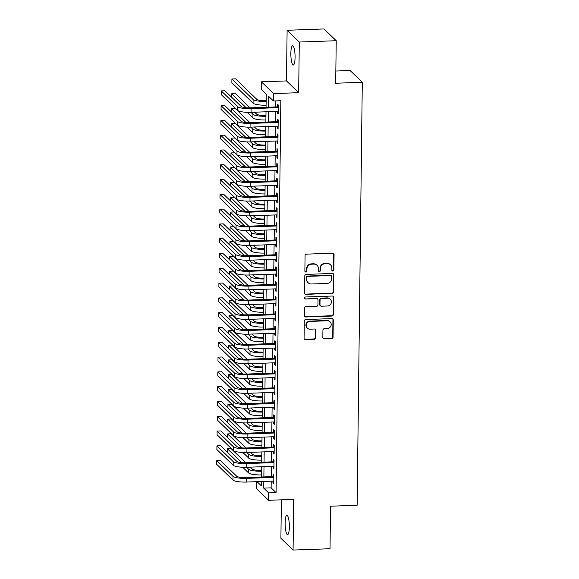 <?xml version="1.0" encoding="UTF-8"?>
<svg xmlns="http://www.w3.org/2000/svg" width="579" height="579" viewBox="0 0 579 579"><rect width="100%" height="100%" fill="white"/><g stroke="black" fill="none" stroke-linecap="round" stroke-linejoin="round"><path stroke-width="0.87" d="M332.853 271.081A1.042 0.992 134 0 0 333.88 270.031L334.069 254.608A1.484 1.419 134 0 0 332.643 253.204L306.537 254.138A1.484 1.419 134 0 0 305.068 255.643L304.88 271.066A1.042 0.992 134 0 0 305.886 272.043A1.042 0.992 134 0 0 306.913 270.994L306.935 268.996A4.755 4.531 134 0 1 311.632 264.183L313.811 264.111A4.755 4.531 134 0 1 318.392 268.591L318.37 270.581A1.042 0.992 134 0 0 319.369 271.565A1.042 0.992 134 0 0 320.397 270.509L320.419 268.518A4.755 4.531 134 0 1 325.116 263.706L327.294 263.626A4.755 4.531 134 0 1 331.876 268.106L331.854 270.103A1.042 0.992 134 0 0 332.853 271.081M331.999 270.632A1.042 0.992 134 0 0 333.555 269.713L333.743 254.29A1.484 1.419 134 0 0 333.475 253.443M305.032 271.602A1.042 0.992 134 0 0 306.581 270.675L306.609 268.678L306.935 268.996M318.515 271.117A1.042 0.992 134 0 0 320.071 270.19L320.093 268.2L320.419 268.518M289.334 526.977A9.691 2.084 -92 0 0 286.88 515.259A9.691 2.084 -92 0 0 285.121 522.902A9.691 2.084 -92 0 0 287.568 534.62A9.691 2.084 -92 0 0 289.334 526.977M295.066 57.415A9.691 2.084 -92 0 0 292.619 45.698A9.691 2.084 -92 0 0 290.853 53.348A9.691 2.084 -92 0 0 293.307 65.058A9.691 2.084 -92 0 0 295.066 57.415M322.843 337.499A1.484 1.419 134 0 0 324.276 338.896L331.593 338.635A1.484 1.419 134 0 0 333.063 337.13L333.272 320.006A1.484 1.419 134 0 0 331.839 318.602L305.741 319.536A1.484 1.419 134 0 0 304.272 321.041L304.062 338.172A1.484 1.419 134 0 0 305.495 339.569L314.339 339.251A1.484 1.419 134 0 0 315.808 337.752L315.895 330.421A1.484 1.419 134 0 0 314.462 329.017L310.076 329.176A3.973 3.785 134 0 1 306.559 323.943A3.973 3.785 134 0 1 310.17 321.41L327.359 320.795A3.973 3.785 134 0 1 330.877 326.028A3.973 3.785 134 0 1 327.265 328.561L324.399 328.662A1.484 1.419 134 0 0 322.93 330.168L322.843 337.499M271.204 481.178L271.124 487.865L276.06 492.635L268.67 492.903L268.584 500.292L256.403 488.524L256.49 481.706M336.218 40.718L299.285 42.035L287.112 30.267L324.045 28.95L336.218 40.718L335.697 83.238L362.295 82.29L357.127 505.264L330.529 506.212L330.016 548.733L293.075 550.05L293.698 499.395L268.584 500.292M287.112 30.267L286.489 80.922L298.67 92.691L299.285 42.035M298.67 92.691L273.549 93.588L273.462 100.985L268.526 96.215L268.388 107.187M276.06 492.635L280.851 100.717L273.462 100.985M332.151 293.488A1.484 1.419 134 0 0 333.613 291.99L333.822 274.859A1.484 1.419 134 0 0 332.389 273.454L306.291 274.388A1.484 1.419 134 0 0 304.822 275.894L304.612 293.025A1.484 1.419 134 0 0 306.045 294.422L331.818 293.169A1.484 1.419 134 0 0 333.287 291.671L333.497 274.54A1.484 1.419 134 0 0 333.229 273.693M333.547 297.432L333.338 314.563A1.484 1.419 134 0 1 331.868 316.062L305.77 316.995A1.484 1.419 134 0 1 304.337 315.598L304.424 308.267A1.484 1.419 134 0 1 305.893 306.761L316.481 306.385A1.484 1.419 134 0 0 317.951 304.88L318.009 300.016A1.484 1.419 134 0 0 316.575 298.619L305.553 299.01A1.042 0.992 134 0 1 304.634 297.642A1.042 0.992 134 0 1 305.582 296.976L332.114 296.028A1.484 1.419 134 0 1 333.547 297.432L333.338 314.563M281.372 499.836L280.902 538.282L293.075 550.05M277.471 111.385L277.45 113.144L278.275 113.94L278.383 105.067L277.558 104.271L277.529 106.862M277.29 126.171L277.269 127.937L278.094 128.733L278.202 119.86L277.377 119.064L277.348 121.648M277.109 140.965L277.088 142.724L277.913 143.52L278.021 134.646L277.196 133.85L277.167 136.441M276.928 155.751L276.907 157.517L277.732 158.313L277.84 149.44L277.015 148.644L276.986 151.228M276.748 170.544L276.726 172.303L277.551 173.099L277.659 164.226L276.834 163.43L276.805 166.021M276.567 185.331L276.545 187.097L277.37 187.886L277.479 179.012L276.653 178.223L276.624 180.807M276.386 200.117L276.364 201.883L277.189 202.679L277.298 193.806L276.473 193.01L276.444 195.601M276.205 214.91L276.183 216.669L277.008 217.465L277.117 208.592L276.292 207.796L276.263 210.387M276.024 229.697L276.002 231.462L276.827 232.259L276.936 223.385L276.111 222.589L276.082 225.173M275.843 244.49L275.821 246.249L276.646 247.045L276.755 238.172L275.93 237.376L275.901 239.967M275.662 259.276L275.64 261.042L276.465 261.838L276.574 252.958L275.749 252.169L275.72 254.753M275.481 274.062L275.459 275.828L276.284 276.624L276.393 267.751L275.568 266.955L275.539 269.546M275.3 288.856L275.278 290.622L276.103 291.411L276.212 282.538L275.387 281.741L275.358 284.332M275.119 303.642L275.097 305.408L275.922 306.204L276.031 297.331L275.206 296.535L275.177 299.119M274.938 318.436L274.916 320.194L275.742 320.99L275.85 312.117L275.025 311.321L274.996 313.912M274.757 333.222L274.736 334.988L275.561 335.784L275.669 326.911L274.844 326.115L274.815 328.698M274.584 348.015L274.562 349.774L275.38 350.57L275.488 341.697L274.67 340.901L274.634 343.492M274.403 362.801L274.381 364.567L275.199 365.356L275.307 356.483L274.489 355.694L274.453 358.278M274.222 377.588L274.2 379.354L275.018 380.15L275.126 371.277L274.308 370.48L274.272 373.071M274.041 392.381L274.019 394.14L274.837 394.936L274.945 386.063L274.128 385.267L274.091 387.858M273.86 407.167L273.838 408.933L274.656 409.729L274.764 400.856L273.947 400.06L273.91 402.644M273.679 421.961L273.657 423.719L274.475 424.516L274.584 415.642L273.766 414.846L273.729 417.437M273.498 436.747L273.476 438.513L274.294 439.309L274.403 430.436L273.585 429.64L273.549 432.224M273.317 451.54L273.295 453.299L274.113 454.095L274.222 445.222L273.404 444.426L273.368 447.017M273.136 466.327L273.114 468.093L273.932 468.881L274.041 460.008L273.223 459.219L273.187 461.803M275.85 100.898L275.778 106.927M275.72 111.443L275.597 121.713M275.539 126.236L275.416 136.499M275.358 141.023L275.235 151.293M275.177 155.816L275.054 166.079M274.996 170.602L274.873 180.872M274.822 185.396L274.692 195.659M274.641 200.182L274.511 210.452M274.46 214.968L274.33 225.238M274.28 229.762L274.149 240.024M274.099 244.548L273.968 254.818M273.918 259.341L273.787 269.604M273.737 274.128L273.606 284.398M273.556 288.921L273.426 299.184M273.375 303.707L273.245 313.977M273.194 318.493L273.064 328.763M273.013 333.287L272.89 343.55M272.832 348.073L272.709 358.343M272.651 362.867L272.528 373.129M272.47 377.653L272.347 387.923M272.289 392.439L272.166 402.709M272.108 407.232L271.985 417.495M271.927 422.019L271.804 432.289M271.746 436.812L271.623 447.075M271.565 451.598L271.442 461.868M271.385 466.392L271.262 476.655M272.955 481.113L272.933 482.879L273.758 483.675L273.86 474.802L273.042 474.006L273.006 476.597M362.295 82.29L350.114 70.522L335.849 71.029M266.058 107.274L266.224 93.986L261.288 89.217L261.375 81.82L273.549 93.588M286.489 80.922L261.375 81.82M263.821 481.439L263.734 488.126L268.67 492.903M268.338 111.711L268.207 121.974M268.157 126.497L268.026 136.767M267.976 141.29L267.845 151.553M267.795 156.077L267.664 166.347M267.614 170.87L267.491 181.133M267.433 185.656L267.31 195.926M267.252 200.443L267.129 210.713M267.071 215.236L266.948 225.499M266.89 230.022L266.767 240.292M266.709 244.816L266.586 255.078M266.528 259.602L266.405 269.872M266.347 274.395L266.224 284.658M266.166 289.182L266.043 299.452M265.985 303.968L265.862 314.238M265.804 318.761L265.681 329.024M265.623 333.547L265.5 343.817M265.443 348.341L265.32 358.604M265.262 363.127L265.139 373.397M265.081 377.921L264.958 388.183M264.9 392.707L264.777 402.977M264.719 407.493L264.596 417.763M264.538 422.286L264.415 432.549M264.357 437.073L264.234 447.343M264.176 451.866L264.053 462.129M264.002 466.652L263.872 476.922M257.069 481.685L261.433 485.904L261.484 481.525M261.542 477.002L261.665 466.739M261.722 462.216L261.846 451.946M261.903 447.422L262.026 437.159M262.084 432.636L262.207 422.366M262.265 417.843L262.388 407.58M262.446 403.056L262.569 392.786M262.627 388.27L262.75 378M262.808 373.477L262.931 363.214M262.989 358.691L263.112 348.42M263.17 343.897L263.293 333.634M263.351 329.111L263.474 318.841M263.532 314.317L263.655 304.055M263.713 299.531L263.836 289.261M263.894 284.745L264.017 274.475M264.075 269.952L264.198 259.689M264.256 255.165L264.379 244.895M264.429 240.372L264.56 230.109M264.61 225.586L264.741 215.316M264.791 210.799L264.921 200.529M264.972 196.006L265.102 185.743M265.153 181.22L265.283 170.95M265.334 166.426L265.464 156.164M265.515 151.64L265.645 141.37M265.696 136.847L265.826 126.584M265.877 122.06L266.007 111.79M271.124 487.865L263.734 488.126M277.45 113.144L278.282 113.115M277.269 127.937L278.101 127.908M277.088 142.724L277.92 142.695M276.907 157.517L277.739 157.488M276.726 172.303L277.558 172.274M276.545 187.097L277.377 187.06M276.364 201.883L277.196 201.854M276.183 216.669L277.015 216.64M276.002 231.462L276.834 231.434M275.821 246.249L276.653 246.22M275.64 261.042L276.473 261.013M275.459 275.828L276.292 275.799M275.278 290.622L276.111 290.586M275.097 305.408L275.93 305.379M274.916 320.194L275.756 320.165M274.736 334.988L275.575 334.959M274.562 349.774L275.394 349.745M274.381 364.567L275.213 364.538M274.2 379.354L275.032 379.325M274.019 394.14L274.851 394.111M273.838 408.933L274.67 408.904M273.657 423.719L274.489 423.69M273.476 438.513L274.308 438.484M273.295 453.299L274.128 453.27M273.114 468.093L273.947 468.056M272.933 482.879L273.766 482.85M330.544 264.856L330.211 264.538A4.755 4.531 134 0 0 326.969 263.307L327.294 263.626M320.093 268.2A4.755 4.531 134 0 1 324.79 263.387L326.969 263.307M317.053 265.334L316.727 265.016A4.755 4.531 134 0 0 313.478 263.792L313.811 264.111M306.609 268.678A4.755 4.531 134 0 1 311.307 263.865L313.478 263.792M304.88 293.864A1.484 1.419 134 0 0 305.719 294.103L331.818 293.169M331.774 276.523A1.042 0.992 134 0 0 330.775 275.546L307.862 276.364A1.042 0.992 134 0 0 306.834 277.421L306.805 279.519A4.755 4.531 134 0 0 311.393 284L327.055 283.442A4.755 4.531 134 0 0 331.753 278.629L331.774 276.523M331.485 275.814L331.152 275.495A1.042 0.992 134 0 0 330.443 275.228L330.775 275.546M308.144 282.776L307.811 282.458A4.755 4.531 134 0 1 306.479 279.201L306.501 277.102A1.042 0.992 134 0 1 307.529 276.045L330.443 275.228M304.605 316.438A1.484 1.419 134 0 0 305.437 316.677L331.543 315.743A1.484 1.419 134 0 0 333.012 314.245M317.589 299.003L317.263 298.684A1.484 1.419 134 0 0 316.243 298.301L305.553 299.01M304.699 298.561A1.042 0.992 134 0 0 305.227 298.692M327.468 305.994A3.973 3.785 134 0 0 330.276 299.249A3.973 3.785 134 0 0 327.562 298.221L321.504 298.438A1.484 1.419 134 0 0 320.035 299.944L319.977 304.807A1.484 1.419 134 0 0 321.41 306.204L327.468 305.994M330.276 299.249L329.943 298.93A3.973 3.785 134 0 0 327.229 297.91L327.562 298.221M320.397 305.821L320.064 305.509A1.484 1.419 134 0 1 319.651 304.489L319.709 299.625A1.484 1.419 134 0 1 321.179 298.12L327.229 297.91M333.222 297.114A1.484 1.419 134 0 0 332.954 296.267M330.073 321.823L329.74 321.504A3.973 3.785 134 0 0 327.026 320.476L327.359 320.795M307.362 328.148L307.036 327.83A3.973 3.785 134 0 1 309.845 321.092L327.026 320.476M304.33 339.012A1.484 1.419 134 0 0 305.162 339.251L314.013 338.932A1.484 1.419 134 0 0 315.475 337.434L315.569 330.102A1.484 1.419 134 0 0 315.302 329.256M323.104 338.339A1.484 1.419 134 0 0 323.943 338.577L331.268 338.317A1.484 1.419 134 0 0 332.737 336.819L332.947 319.688A1.484 1.419 134 0 0 332.679 318.841M266.137 100.674L265.848 100.681A7.57 1.607 -179.3 0 1 256.815 99.356L235.61 78.853L231.911 78.983L253.124 99.487A11.356 2.417 0.7 0 0 266.13 101.491M231.911 78.983L231.868 82.681L253.074 103.185A11.356 2.417 0.7 0 0 266.087 105.19M278.361 106.833L250.273 107.839A7.57 1.607 -179.3 0 1 241.24 106.507L224.963 90.78L221.272 90.91L237.542 106.637A11.356 2.417 0.7 0 0 251.091 108.628L278.347 107.658M221.272 90.91L221.229 94.609L237.499 110.336A11.356 2.417 0.7 0 0 251.047 112.326L278.304 111.356M265.956 115.46L265.667 115.474A7.57 1.607 -179.3 0 1 256.635 114.143L254.622 112.203M250.114 107.839L235.429 93.646L231.73 93.776L246.176 107.737M250.931 112.333L252.943 114.273A11.356 2.417 0.7 0 0 265.949 116.285M231.73 93.776L231.687 97.279M247.045 112.319L252.9 117.971A11.356 2.417 0.7 0 0 265.906 119.983M265.775 130.253L265.486 130.261A7.57 1.607 -179.3 0 1 256.454 128.936L254.442 126.989M249.933 122.632L235.248 108.432L231.549 108.562L245.995 122.531M250.75 127.119L252.762 129.066A11.356 2.417 0.7 0 0 265.768 131.071M231.549 108.562L231.506 112.073M246.864 127.105L252.719 132.765A11.356 2.417 0.7 0 0 265.725 134.769M265.595 145.04L265.305 145.047A7.57 1.607 -179.3 0 1 256.273 143.722L254.261 141.775M249.752 137.418L235.067 123.218L231.368 123.356L245.814 137.317M250.569 141.913L252.582 143.853A11.356 2.417 0.7 0 0 265.587 145.865M231.368 123.356L231.325 126.859M246.683 141.898L252.538 147.551A11.356 2.417 0.7 0 0 265.544 149.556M265.414 159.826L265.124 159.84A7.57 1.607 -179.3 0 1 256.092 158.516L254.08 156.569M249.571 152.205L234.886 138.012L231.187 138.142L245.641 152.111M250.389 156.699L252.401 158.646A11.356 2.417 0.7 0 0 265.406 160.651M231.187 138.142L231.144 141.645M246.502 156.685L252.357 162.344A11.356 2.417 0.7 0 0 265.363 164.349M278.181 121.619L250.092 122.625A7.57 1.607 -179.3 0 1 241.059 121.3L224.782 105.566L221.091 105.696L237.361 121.431A11.356 2.417 0.7 0 0 250.91 123.421L278.166 122.444M221.091 105.696L221.048 109.395L237.318 125.129A11.356 2.417 0.7 0 0 250.866 127.119L278.123 126.142M278 136.412L249.911 137.411A7.57 1.607 -179.3 0 1 240.878 136.087L224.601 120.36L220.91 120.49L237.18 136.217A11.356 2.417 0.7 0 0 250.729 138.207L277.985 137.237M220.91 120.49L220.867 124.188L237.137 139.915A11.356 2.417 0.7 0 0 250.685 141.906L277.942 140.936M277.819 151.199L249.73 152.205A7.57 1.607 -179.3 0 1 240.698 150.873L224.42 135.146L220.729 135.276L236.999 151.01A11.356 2.417 0.7 0 0 250.548 153.001L277.804 152.024M220.729 135.276L220.686 138.974L236.956 154.709A11.356 2.417 0.7 0 0 250.504 156.699L277.761 155.722M277.638 165.992L249.549 166.991A7.57 1.607 -179.3 0 1 240.517 165.666L224.239 149.939L220.548 150.07L236.818 165.797A11.356 2.417 0.7 0 0 250.367 167.787L277.623 166.817M220.548 150.07L220.505 153.768L236.775 169.495A11.356 2.417 0.7 0 0 250.323 171.485L277.58 170.508M265.233 174.619L264.943 174.626A7.57 1.607 -179.3 0 1 255.911 173.302L253.899 171.355M249.39 166.998L234.705 152.798L231.007 152.936L245.46 166.897M250.208 171.485L252.22 173.432A11.356 2.417 0.7 0 0 265.225 175.437M231.007 152.936L230.97 156.439M246.321 171.471L252.176 177.131A11.356 2.417 0.7 0 0 265.182 179.135M277.457 180.778L249.368 181.784A7.57 1.607 -179.3 0 1 240.336 180.453L224.059 164.726L220.367 164.856L236.637 180.59A11.356 2.417 0.7 0 0 250.186 182.573L277.442 181.603M220.367 164.856L220.324 168.554L236.594 184.281A11.356 2.417 0.7 0 0 250.142 186.272L277.399 185.302M265.059 189.405L264.762 189.42A7.57 1.607 -179.3 0 1 255.73 188.088L253.718 186.148M249.209 181.784L234.524 167.592L230.826 167.722L245.279 181.683M250.027 186.279L252.039 188.226A11.356 2.417 0.7 0 0 265.044 190.23M230.826 167.722L230.789 171.225M246.14 186.264L251.995 191.917A11.356 2.417 0.7 0 0 265.001 193.929M277.276 195.564L249.187 196.571A7.57 1.607 -179.3 0 1 240.155 195.246L223.878 179.512L220.186 179.649L236.456 195.376A11.356 2.417 0.7 0 0 250.005 197.367L277.261 196.39M220.186 179.649L220.143 183.34L236.413 199.075A11.356 2.417 0.7 0 0 249.962 201.065L277.218 200.088M264.878 204.199L264.581 204.206A7.57 1.607 -179.3 0 1 255.549 202.882L253.537 200.935M249.028 196.578L234.343 182.378L230.645 182.508L245.098 196.476M249.846 201.065L251.858 203.012A11.356 2.417 0.7 0 0 264.864 205.017M230.645 182.508L230.608 186.018M245.959 201.051L251.814 206.71A11.356 2.417 0.7 0 0 264.82 208.715M277.095 210.358L249.006 211.357A7.57 1.607 -179.3 0 1 239.974 210.032L223.697 194.305L220.006 194.435L236.275 210.163A11.356 2.417 0.7 0 0 249.824 212.153L277.088 211.183M220.006 194.435L219.962 198.134L236.232 213.861A11.356 2.417 0.7 0 0 249.781 215.851L277.037 214.881M264.697 218.985L264.4 219A7.57 1.607 -179.3 0 1 255.368 217.668L253.356 215.728M248.847 211.364L234.162 197.171L230.471 197.301L244.917 211.263M249.665 215.858L251.677 217.798A11.356 2.417 0.7 0 0 264.683 219.81M230.471 197.301L230.428 200.804M245.778 215.844L251.633 221.496A11.356 2.417 0.7 0 0 264.639 223.508M276.914 225.144L248.825 226.15A7.57 1.607 -179.3 0 1 239.793 224.826L223.516 209.091L219.825 209.222L236.094 224.956A11.356 2.417 0.7 0 0 249.643 226.946L276.907 225.969M219.825 209.222L219.781 212.92L236.051 228.654A11.356 2.417 0.7 0 0 249.6 230.645L276.856 229.668M264.516 233.771L264.219 233.786A7.57 1.607 -179.3 0 1 255.187 232.461L253.175 230.514M248.666 226.157L233.981 211.957L230.29 212.088L244.736 226.056M249.484 230.645L251.496 232.592A11.356 2.417 0.7 0 0 264.502 234.596M230.29 212.088L230.247 215.591M245.597 230.63L251.452 236.29A11.356 2.417 0.7 0 0 264.458 238.295M276.733 239.938L248.644 240.936A7.57 1.607 -179.3 0 1 239.612 239.612L223.335 223.885L219.644 224.015L235.921 239.742A11.356 2.417 0.7 0 0 249.462 241.732L276.726 240.763M219.644 224.015L219.6 227.713L235.87 243.441A11.356 2.417 0.7 0 0 249.419 245.431L276.675 244.461M264.335 248.565L264.038 248.572A7.57 1.607 -179.3 0 1 255.006 247.247L252.994 245.301M248.485 240.944L233.8 226.744L230.109 226.881L244.555 240.842M249.303 245.438L251.315 247.378A11.356 2.417 0.7 0 0 264.321 249.383M230.109 226.881L230.066 230.384M245.416 245.424L251.272 251.076A11.356 2.417 0.7 0 0 264.277 253.081M276.552 254.724L248.463 255.73A7.57 1.607 -179.3 0 1 239.431 254.398L223.154 238.671L219.463 238.801L235.74 254.536A11.356 2.417 0.7 0 0 249.288 256.526L276.545 255.549M219.463 238.801L219.419 242.5L235.689 258.234A11.356 2.417 0.7 0 0 249.238 260.217L276.494 259.247M264.154 263.351L263.858 263.365A7.57 1.607 -179.3 0 1 254.825 262.034L252.813 260.094M248.304 255.73L233.619 241.537L229.928 241.667L244.374 255.636M249.122 260.224L251.134 262.171A11.356 2.417 0.7 0 0 264.14 264.176M229.928 241.667L229.885 245.17M245.235 260.21L251.091 265.87A11.356 2.417 0.7 0 0 264.096 267.874M276.371 269.517L248.282 270.516A7.57 1.607 -179.3 0 1 239.25 269.192L222.973 253.457L219.282 253.595L235.559 269.322A11.356 2.417 0.7 0 0 249.108 271.312L276.364 270.342M219.282 253.595L219.238 257.293L235.508 273.02A11.356 2.417 0.7 0 0 249.057 275.011L276.313 274.033M263.973 278.144L263.677 278.152A7.57 1.607 -179.3 0 1 254.644 276.827L252.632 274.88M248.123 270.523L233.438 256.323L229.747 256.454L244.193 270.422M248.941 275.011L250.953 276.957A11.356 2.417 0.7 0 0 263.959 278.962M229.747 256.454L229.704 259.964M245.055 274.996L250.91 280.656A11.356 2.417 0.7 0 0 263.915 282.661M276.19 284.303L248.102 285.309A7.57 1.607 -179.3 0 1 239.069 283.978L222.799 268.251L219.101 268.381L235.378 284.108A11.356 2.417 0.7 0 0 248.927 286.098L276.183 285.129M219.101 268.381L219.057 272.079L235.327 287.806A11.356 2.417 0.7 0 0 248.876 289.797L276.132 288.827M263.792 292.931L263.496 292.945A7.57 1.607 -179.3 0 1 254.463 291.613L252.458 289.674M247.942 285.309L233.257 271.117L229.566 271.247L244.012 285.208M248.76 289.804L250.772 291.751A11.356 2.417 0.7 0 0 263.778 293.756M229.566 271.247L229.523 274.75M244.874 289.789L250.729 295.442A11.356 2.417 0.7 0 0 263.734 297.454M276.009 299.09L247.921 300.096A7.57 1.607 -179.3 0 1 238.888 298.771L222.618 283.037L218.92 283.174L235.197 298.902A11.356 2.417 0.7 0 0 248.746 300.892L276.002 299.915M218.92 283.174L218.876 286.866L235.146 302.6A11.356 2.417 0.7 0 0 248.695 304.59L275.951 303.613M263.611 307.724L263.315 307.731A7.57 1.607 -179.3 0 1 254.29 306.407L252.278 304.46M247.761 300.103L233.076 285.903L229.385 286.033L243.831 300.002M248.579 304.59L250.591 306.537A11.356 2.417 0.7 0 0 263.597 308.542M229.385 286.033L229.342 289.543M244.693 304.576L250.548 310.235A11.356 2.417 0.7 0 0 263.554 312.24M275.828 313.883L247.74 314.882A7.57 1.607 -179.3 0 1 238.707 313.557L222.437 297.83L218.739 297.961L235.016 313.688A11.356 2.417 0.7 0 0 248.565 315.678L275.821 314.708M218.739 297.961L218.696 301.659L234.965 317.386A11.356 2.417 0.7 0 0 248.514 319.376L275.778 318.407M263.431 322.51L263.141 322.517A7.57 1.607 -179.3 0 1 254.109 321.193L252.097 319.246M247.58 314.889L232.896 300.696L229.204 300.827L243.65 314.788M248.398 319.384L250.41 321.323A11.356 2.417 0.7 0 0 263.416 323.335M229.204 300.827L229.161 304.33M244.512 319.369L250.367 325.022A11.356 2.417 0.7 0 0 263.373 327.026M275.647 328.669L247.559 329.675A7.57 1.607 -179.3 0 1 238.526 328.351L222.256 312.617L218.558 312.747L234.835 328.481A11.356 2.417 0.7 0 0 248.384 330.471L275.64 329.494M218.558 312.747L218.515 316.445L234.784 332.18A11.356 2.417 0.7 0 0 248.333 334.17L275.597 333.193M263.25 337.296L262.96 337.311A7.57 1.607 -179.3 0 1 253.928 335.986L251.916 334.04M247.399 329.683L232.715 315.483L229.023 315.613L243.469 329.581M248.217 334.17L250.229 336.117A11.356 2.417 0.7 0 0 263.235 338.122M229.023 315.613L228.98 319.116M244.331 334.155L250.186 339.815A11.356 2.417 0.7 0 0 263.192 341.82M275.466 343.463L247.378 344.462A7.57 1.607 -179.3 0 1 238.345 343.137L222.075 327.41L218.377 327.54L234.654 343.267A11.356 2.417 0.7 0 0 248.203 345.258L275.459 344.288M218.377 327.54L218.334 331.239L234.611 346.966A11.356 2.417 0.7 0 0 248.152 348.956L275.416 347.979M263.069 352.09L262.779 352.097A7.57 1.607 -179.3 0 1 253.747 350.773L251.735 348.826M247.226 344.469L232.534 330.269L228.843 330.406L243.289 344.367M248.036 348.963L250.048 350.903A11.356 2.417 0.7 0 0 263.054 352.908M228.843 330.406L228.799 333.909M244.15 348.942L250.005 354.601A11.356 2.417 0.7 0 0 263.011 356.606M275.286 358.249L247.197 359.255A7.57 1.607 -179.3 0 1 238.164 357.923L221.895 342.196L218.196 342.327L234.473 358.061A11.356 2.417 0.7 0 0 248.022 360.051L275.278 359.074M218.196 342.327L218.153 346.025L234.43 361.752A11.356 2.417 0.7 0 0 247.978 363.742L275.235 362.772M262.888 366.876L262.598 366.891A7.57 1.607 -179.3 0 1 253.566 365.559L251.554 363.619M247.045 359.255L232.353 345.062L228.662 345.193L243.108 359.154M247.855 363.75L249.867 365.696A11.356 2.417 0.7 0 0 262.88 367.701M228.662 345.193L228.618 348.696M243.969 363.735L249.824 369.395A11.356 2.417 0.7 0 0 262.83 371.4M275.105 373.035L247.016 374.041A7.57 1.607 -179.3 0 1 237.983 372.717L221.714 356.982L218.015 357.12L234.292 372.847A11.356 2.417 0.7 0 0 247.841 374.837L275.097 373.86M218.015 357.12L217.972 360.818L234.249 376.545A11.356 2.417 0.7 0 0 247.798 378.536L275.054 377.559M262.707 381.67L262.417 381.677A7.57 1.607 -179.3 0 1 253.385 380.352L251.373 378.405M246.864 374.048L232.172 359.849L228.481 359.979L242.927 373.947M247.674 378.536L249.687 380.483A11.356 2.417 0.7 0 0 262.7 382.487M228.481 359.979L228.437 363.489M243.795 378.521L249.643 384.181A11.356 2.417 0.7 0 0 262.649 386.186M274.924 387.829L246.835 388.835A7.57 1.607 -179.3 0 1 237.803 387.503L221.533 371.776L217.834 371.906L234.111 387.633A11.356 2.417 0.7 0 0 247.66 389.624L274.916 388.654M217.834 371.906L217.791 375.605L234.068 391.332A11.356 2.417 0.7 0 0 247.617 393.322L274.873 392.352M262.526 396.456L262.236 396.47A7.57 1.607 -179.3 0 1 253.204 395.139L251.192 393.199M246.683 388.835L231.991 374.642L228.3 374.772L242.746 388.733M247.494 393.329L249.506 395.269A11.356 2.417 0.7 0 0 262.519 397.281M228.3 374.772L228.256 378.275M243.614 393.315L249.462 398.967A11.356 2.417 0.7 0 0 262.468 400.979M274.743 402.615L246.654 403.621A7.57 1.607 -179.3 0 1 237.622 402.296L221.352 386.562L217.653 386.692L233.93 402.427A11.356 2.417 0.7 0 0 247.479 404.417L274.736 403.44M217.653 386.692L217.61 390.391L233.887 406.125A11.356 2.417 0.7 0 0 247.436 408.115L274.692 407.138M262.345 411.249L262.055 411.256A7.57 1.607 -179.3 0 1 253.023 409.932L251.011 407.985M246.502 403.628L231.81 389.428L228.119 389.558L242.565 403.527M247.313 408.115L249.325 410.062A11.356 2.417 0.7 0 0 262.338 412.067M228.119 389.558L228.075 393.069M243.433 408.101L249.281 413.761A11.356 2.417 0.7 0 0 262.287 415.765M274.562 417.408L246.473 418.407A7.57 1.607 -179.3 0 1 237.441 417.083L221.171 401.356L217.472 401.486L233.75 417.213A11.356 2.417 0.7 0 0 247.298 419.203L274.555 418.233M217.472 401.486L217.429 405.184L233.706 420.911A11.356 2.417 0.7 0 0 247.255 422.902L274.511 421.932M262.164 426.035L261.874 426.043A7.57 1.607 -179.3 0 1 252.842 424.718L250.83 422.771M246.321 418.414L231.629 404.214L227.938 404.352L242.384 418.313M247.139 422.909L249.144 424.848A11.356 2.417 0.7 0 0 262.157 426.861M227.938 404.352L227.894 407.855M243.252 422.894L249.1 428.547A11.356 2.417 0.7 0 0 262.106 430.552M274.381 432.195L246.292 433.201A7.57 1.607 -179.3 0 1 237.26 431.869L220.99 416.142L217.299 416.272L233.569 432.006A11.356 2.417 0.7 0 0 247.117 433.997L274.374 433.02M217.299 416.272L217.248 419.97L233.525 435.705A11.356 2.417 0.7 0 0 247.074 437.695L274.33 436.718M261.983 440.822L261.694 440.836A7.57 1.607 -179.3 0 1 252.661 439.512L250.649 437.565M246.14 433.208L231.448 419.008L227.757 419.138L242.203 433.106M246.958 437.695L248.963 439.642A11.356 2.417 0.7 0 0 261.976 441.647M227.757 419.138L227.713 422.641M243.071 437.681L248.919 443.34A11.356 2.417 0.7 0 0 261.925 445.345M274.2 446.988L246.111 447.987A7.57 1.607 -179.3 0 1 237.079 446.662L220.809 430.935L217.118 431.066L233.388 446.793A11.356 2.417 0.7 0 0 246.936 448.783L274.193 447.813M217.118 431.066L217.067 434.764L233.344 450.491A11.356 2.417 0.7 0 0 246.893 452.481L274.149 451.504M261.802 455.615L261.513 455.622A7.57 1.607 -179.3 0 1 252.48 454.298L250.468 452.351M245.959 447.994L231.267 433.794L227.576 433.932L242.022 447.893M246.777 452.489L248.789 454.428A11.356 2.417 0.7 0 0 261.795 456.433M227.576 433.932L227.533 437.435M242.891 452.467L248.738 458.127A11.356 2.417 0.7 0 0 261.744 460.131M274.019 461.774L245.93 462.78A7.57 1.607 -179.3 0 1 236.898 461.449L220.628 445.721L216.937 445.852L233.207 461.586A11.356 2.417 0.7 0 0 246.755 463.576L274.012 462.599M216.937 445.852L216.886 449.55L233.163 465.277A11.356 2.417 0.7 0 0 246.712 467.267L273.968 466.298M261.621 470.401L261.332 470.416A7.57 1.607 -179.3 0 1 252.299 469.084L250.287 467.144M245.778 462.78L231.086 448.587L227.395 448.718L241.841 462.679M246.596 467.275L248.608 469.222A11.356 2.417 0.7 0 0 261.614 471.226M227.395 448.718L227.352 452.221M242.71 467.26L248.557 472.913A11.356 2.417 0.7 0 0 261.57 474.925M273.845 476.56L245.749 477.566A7.57 1.607 -179.3 0 1 236.717 476.242L220.447 460.508L216.756 460.645L233.026 476.372A11.356 2.417 0.7 0 0 246.574 478.363L273.831 477.386M216.756 460.645L216.705 464.336L232.982 480.071A11.356 2.417 0.7 0 0 246.531 482.061L273.787 481.084M253.124 99.487L253.074 103.185M251.091 108.628L251.047 112.326M237.542 106.637L237.499 110.336M252.943 114.273L252.9 117.971M252.762 129.066L252.719 132.765M252.582 143.853L252.538 147.551M252.401 158.646L252.357 162.344M250.91 123.421L250.866 127.119M237.361 121.431L237.318 125.129M250.729 138.207L250.685 141.906M237.18 136.217L237.137 139.915M250.548 153.001L250.504 156.699M236.999 151.01L236.956 154.709M250.367 167.787L250.323 171.485M236.818 165.797L236.775 169.495M252.22 173.432L252.176 177.131M250.186 182.573L250.142 186.272M236.637 180.59L236.594 184.281M252.039 188.226L251.995 191.917M250.005 197.367L249.962 201.065M236.456 195.376L236.413 199.075M251.858 203.012L251.814 206.71M249.824 212.153L249.781 215.851M236.275 210.163L236.232 213.861M251.677 217.798L251.633 221.496M249.643 226.946L249.6 230.645M236.094 224.956L236.051 228.654M251.496 232.592L251.452 236.29M249.462 241.732L249.419 245.431M235.921 239.742L235.87 243.441M251.315 247.378L251.272 251.076M249.288 256.526L249.238 260.217M235.74 254.536L235.689 258.234M251.134 262.171L251.091 265.87M249.108 271.312L249.057 275.011M235.559 269.322L235.508 273.02M250.953 276.957L250.91 280.656M248.927 286.098L248.876 289.797M235.378 284.108L235.327 287.806M250.772 291.751L250.729 295.442M248.746 300.892L248.695 304.59M235.197 298.902L235.146 302.6M250.591 306.537L250.548 310.235M248.565 315.678L248.514 319.376M235.016 313.688L234.965 317.386M250.41 321.323L250.367 325.022M248.384 330.471L248.333 334.17M234.835 328.481L234.784 332.18M250.229 336.117L250.186 339.815M248.203 345.258L248.152 348.956M234.654 343.267L234.611 346.966M250.048 350.903L250.005 354.601M248.022 360.051L247.978 363.742M234.473 358.061L234.43 361.752M249.867 365.696L249.824 369.395M247.841 374.837L247.798 378.536M234.292 372.847L234.249 376.545M249.687 380.483L249.643 384.181M247.66 389.624L247.617 393.322M234.111 387.633L234.068 391.332M249.506 395.269L249.462 398.967M247.479 404.417L247.436 408.115M233.93 402.427L233.887 406.125M249.325 410.062L249.281 413.761M247.298 419.203L247.255 422.902M233.75 417.213L233.706 420.911M249.144 424.848L249.1 428.547M247.117 433.997L247.074 437.695M233.569 432.006L233.525 435.705M248.963 439.642L248.919 443.34M246.936 448.783L246.893 452.481M233.388 446.793L233.344 450.491M248.789 454.428L248.738 458.127M246.755 463.576L246.712 467.267M233.207 461.586L233.163 465.277M248.608 469.222L248.557 472.913M246.574 478.363L246.531 482.061M233.026 476.372L232.982 480.071"/></g></svg>
